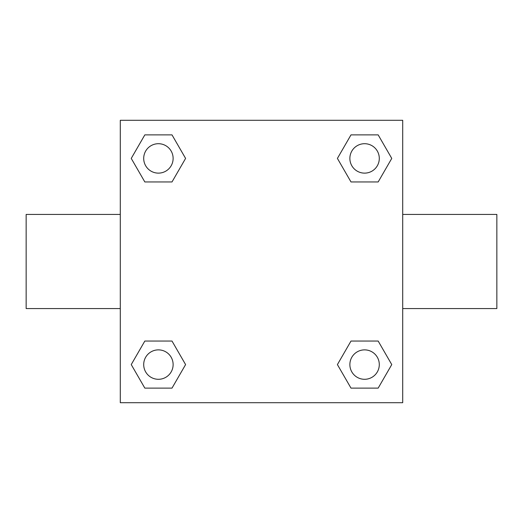 <?xml version="1.0" encoding="UTF-8"?>
<svg xmlns="http://www.w3.org/2000/svg" width="523" height="523" viewBox="0 0 523 523"><rect width="100%" height="100%" fill="white"/><g stroke="black" fill="none" stroke-linecap="round" stroke-linejoin="round"><path stroke-width="0.78" d="M172.002 181.952L144.832 181.952L131.24 158.417L144.832 134.882L172.002 134.882L185.593 158.417L172.002 181.952L144.832 181.952L162.993 181.952M162.993 341.048L172.002 341.048L185.593 364.583L172.002 388.118L144.832 388.118L131.24 364.583L144.832 341.048L172.002 341.048M360.007 181.952L350.998 181.952L337.407 158.417L350.998 134.882L378.168 134.882L391.76 158.417L378.168 181.952L350.998 181.952M350.998 341.048L378.168 341.048L391.76 364.583L378.168 388.118L350.998 388.118L337.407 364.583L350.998 341.048L378.168 341.048L360.007 341.048M402.71 308.57L496.85 308.57L496.85 214.43L402.71 214.43M120.29 214.43L26.15 214.43L26.15 308.57L120.29 308.57M120.29 120.29L402.71 120.29L402.71 402.71L120.29 402.71L120.29 120.29M378.168 388.118L350.998 388.118L378.168 388.118M379.293 364.583A14.709 14.709 0 0 0 357.229 351.842A14.709 14.709 0 0 0 357.229 377.325A14.709 14.709 0 0 0 379.293 364.583M172.002 388.118L144.832 388.118L172.002 388.118M173.126 364.583A14.709 14.709 0 0 0 151.062 351.842A14.709 14.709 0 0 0 151.062 377.325A14.709 14.709 0 0 0 173.126 364.583M350.998 134.882L378.168 134.882L350.998 134.882M379.293 158.417A14.709 14.709 0 0 0 357.229 145.675A14.709 14.709 0 0 0 357.229 171.158A14.709 14.709 0 0 0 379.293 158.417M144.832 134.882L172.002 134.882L144.832 134.882M173.126 158.417A14.709 14.709 0 0 0 151.062 145.675A14.709 14.709 0 0 0 151.062 171.158A14.709 14.709 0 0 0 173.126 158.417"/></g></svg>
